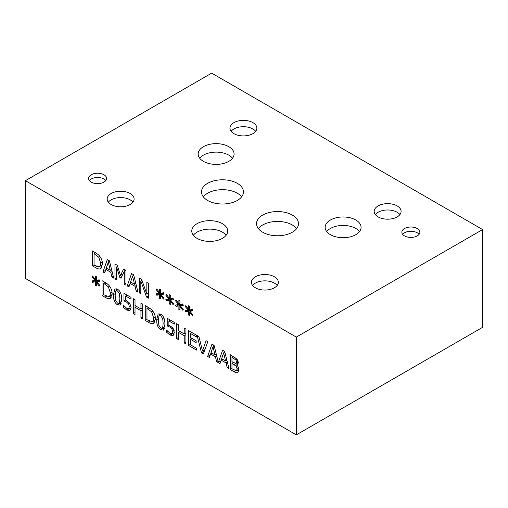 <?xml version="1.0" encoding="UTF-8"?>
<svg xmlns="http://www.w3.org/2000/svg" width="508" height="508" viewBox="0 0 508 508"><rect width="100%" height="100%" fill="white"/><g stroke="black" fill="none" stroke-linecap="round" stroke-linejoin="round"><path stroke-width="0.76" d="M206.058 340.703L207.797 341.706L203.365 354.006L201.517 352.946L197.085 335.521L198.92 336.582L202.489 350.984L206.058 340.703M202.489 350.984L204.972 349.555M201.517 352.946L204.184 351.403L203.873 350.183M185.928 329.082L185.928 343.941L184.214 342.957L184.214 335.68L178.295 332.264L178.295 339.535L176.581 338.544L176.581 323.685L178.295 324.675L178.295 330.505L184.214 333.921L184.214 328.092L185.928 329.082M184.214 333.921L185.928 332.937M176.581 338.544L178.295 337.56M179.248 331.711L179.248 331.057M178.295 332.264L179.813 331.381M184.214 335.68L185.928 334.696M185.928 333.591L185.363 333.261M184.214 342.957L185.928 341.967M142.659 304.101L142.659 318.961L140.945 317.97L140.945 310.699L135.02 307.276L135.02 314.554L133.312 313.563L133.312 298.704L135.02 299.695L135.02 305.524L140.945 308.94L140.945 303.111L142.659 304.101M140.945 308.94L142.659 307.956M133.312 313.563L135.02 312.579M135.979 306.724L135.979 306.076M135.02 307.276L136.544 306.4M140.945 310.699L142.659 309.715M142.659 308.61L142.088 308.28M140.945 317.97L142.659 316.986M96.685 281.508L99.739 285.331L99.181 286.106L96.355 282.302L96.412 285.979L95.333 285.35L95.383 281.743L92.577 282.302L92.005 280.88L95.059 280.568L92.005 276.746L92.577 275.984L95.396 279.787L95.333 276.117L96.412 276.739L96.342 280.333L99.181 279.806L99.739 281.229L96.685 281.508L99.263 280.022M95.396 279.787L96.368 279.229M92.005 276.746L92.799 276.282M95.059 280.568L96.355 279.825M92.577 282.302L95.148 280.518M95.383 281.743L98.05 280.206L95.244 280.765M95.333 285.35L96.393 284.734M98.044 280.727L98.05 280.206M96.355 282.302L97.015 281.921M103.702 283.324L103.702 294.761L108.566 296.577C109.76 296.38 110.357 295.142 110.357 292.868L108.407 286.925L103.702 283.324L105.181 282.467M108.407 286.925L109.595 286.239M108.566 296.577L112.122 294.589M109.512 298.634C108.382 298.85 106.864 298.374 104.959 297.193L101.994 295.485L101.994 280.626L104.927 282.315C107.182 283.642 108.718 284.925 109.538 286.156C111.233 288.411 112.103 291.001 112.141 293.922L110.325 298.336L109.512 298.634L111.011 297.771M101.994 295.485L103.702 294.494M104.661 282.772L104.661 282.162M111.455 297.136L109.049 296.418M119.888 298.387L119.418 293.573L117.532 290.944L116.142 290.735L115.614 291.401L115.164 295.669L115.602 300.406L117.532 303.117L118.91 303.32L119.431 302.647L119.888 298.387M117.532 289.293C120.313 290.894 121.685 294.259 121.641 299.396L120.123 305.143L117.532 304.768C114.744 303.187 113.367 299.822 113.411 294.659L114.922 288.912L117.532 289.293M116.199 290.709L116.567 288.849M121.152 303.67L119.666 302.889M129.953 310.483L126.797 310.115L123.425 307.327L123.425 305.219L126.829 308.413L128.683 308.578L129.337 306.54L128.607 303.974L126.505 302.07L123.958 300.965L123.958 293.306L131.02 297.383L131.02 299.129L125.616 296.005L125.616 299.968L129.769 303.206L131.089 307.562L129.864 310.54M125.616 296.005L127.127 295.135M123.958 300.965L125.654 299.987M126.625 295.427L126.625 294.843M128.607 303.974L129.813 303.276M123.425 307.327L124.67 306.61M130.874 309.162L129.089 308.35M146.977 308.305L146.977 319.742L151.835 321.564C153.029 321.361 153.626 320.123 153.626 317.849L151.676 311.912L146.977 308.305L148.457 307.448M151.676 311.912L152.864 311.226M151.835 321.564L155.391 319.57M152.781 323.615C151.651 323.831 150.133 323.355 148.228 322.174L145.263 320.465L145.263 305.606L148.196 307.296C150.457 308.629 151.994 309.905 152.806 311.137C154.502 313.392 155.372 315.982 155.41 318.903L153.594 323.317L152.781 323.615L154.28 322.751M145.263 320.465L146.977 319.481M147.93 307.753L147.93 307.143M154.724 322.116L152.317 321.399M163.163 323.367L162.693 318.554L160.801 315.925L159.41 315.722L158.883 316.382L158.439 320.65L158.877 325.387L160.801 328.098L162.179 328.301L162.7 327.628L163.163 323.367M160.801 314.274C163.582 315.874 164.954 319.24 164.91 324.377L163.392 330.124L160.801 329.749C158.013 328.168 156.642 324.803 156.686 319.64L158.191 313.893L160.801 314.274M159.468 315.69L159.836 313.83M164.421 328.651L162.935 327.87M173.222 335.464L170.066 335.096L166.694 332.308L166.694 330.2L170.097 333.394L171.952 333.559L172.612 331.521L171.882 328.955L169.774 327.05L167.227 325.945L167.227 318.287L174.288 322.364L174.288 324.11L168.885 320.986L168.885 324.949L173.037 328.193L174.358 332.543L173.133 335.521M168.885 320.986L170.396 320.116M167.227 325.945L168.923 324.968M169.894 320.408L169.894 319.824M171.882 328.955L173.082 328.257M166.694 332.308L167.938 331.591M174.142 334.143L172.358 333.337M188.531 345.446L188.531 330.587L196.583 335.236L196.583 336.995L190.246 333.331L190.246 337.401L196.158 340.817L196.158 342.576L190.246 339.16L190.246 344.678L196.583 348.336L196.583 350.095L188.531 345.446L190.246 344.462M190.246 339.16L191.77 338.284M190.246 333.331L191.77 332.454M191.199 338.607L191.199 337.953M191.199 332.778L191.199 332.124M225.596 361.004L223.609 352.857L221.628 358.712L225.596 361.004L226.898 360.255M223.609 352.857L224.866 352.133M218.338 362.369L222.593 350.253L224.701 351.466L229.038 368.833L227.235 367.792L226.066 362.96L221.158 360.128L219.989 363.607L216.618 361.664L215.449 356.832L210.541 354L209.372 357.48L207.639 356.476L211.976 344.119L214.084 345.338L218.338 362.369L220.897 360.89M221.278 360.058L221.729 358.769M223.857 352.717L224.365 351.269M221.158 360.128L222.618 359.283M226.066 362.96L227.381 362.204M227.235 367.792L228.587 367.011M216.618 361.664L217.97 360.883M214.979 354.876L212.992 346.729L211.011 352.584L214.979 354.876L216.281 354.127M212.992 346.729L214.249 345.999M207.639 356.476L210.204 354.997M210.541 354L212.001 353.155M215.449 356.832L216.77 356.076M210.661 353.924L211.112 352.641M213.239 346.583L213.747 345.142M231.972 357.353L231.972 361.696L235.883 363.461L236.601 361.963L235.947 360.032L231.972 357.353L233.432 356.508M235.947 360.032L237.16 359.327M235.883 363.461L238.817 361.836M231.972 363.347L231.972 368.84L236.277 370.7L237.204 369.068L236.163 366.154L231.972 363.347L233.401 362.522M236.163 366.154L237.211 365.55M236.582 364.852L236.582 364.928C238.15 366.357 238.951 368.052 238.989 370.015L237.655 372.605C236.811 372.948 235.572 372.637 233.953 371.672L230.257 369.538L230.257 354.679L237.052 359.2L238.385 362.718L237.522 364.636L236.582 364.852L238.144 363.95L236.747 363.03M236.277 370.7L239.287 369.024M230.257 369.538L231.972 368.548M232.924 362.795L232.924 362.248M232.924 356.8L232.924 356.216M238.874 371.113L237.001 370.345M25.4 180.677L25.4 278.441L296.335 434.861L296.335 337.096L482.6 229.559L211.665 73.139L25.4 180.677L296.335 337.096M189.878 311.188L192.932 315.011L192.373 315.779L189.548 311.982L189.611 315.652L188.525 315.03L188.576 311.423L185.769 311.982L185.198 310.553L188.252 310.248L185.198 306.426L185.769 305.657L188.589 309.461L188.525 305.791L189.611 306.419L189.535 310.013L192.373 309.48L192.932 310.902L189.878 311.188L192.456 309.696M170.567 300.031L173.622 303.86L173.057 304.629L170.231 300.831L170.294 304.502L169.208 303.873L169.259 300.266L166.459 300.831L165.881 299.403L168.935 299.098L165.881 295.269L166.459 294.507L169.272 298.31L169.208 294.64L170.294 295.262L170.218 298.863L173.057 298.329L173.622 299.752L170.567 300.031L173.145 298.545M148.425 283.299L148.425 298.164L146.507 297.053L140.811 280.956L140.811 293.764L139.217 292.843L139.217 277.984L141.643 279.387L146.831 294.145L146.831 282.378L148.425 283.299M128.943 286.912L127.21 285.915L131.553 273.558L133.655 274.777L137.998 292.138L136.188 291.097L135.02 286.271L130.112 283.432L128.943 286.912M99.879 256.451C101.575 258.712 102.445 261.296 102.483 264.224L100.673 268.63L99.854 268.929C98.73 269.151 97.206 268.668 95.301 267.487L92.335 265.779L92.335 250.92L95.269 252.609C97.53 253.943 99.066 255.219 99.879 256.451M104.686 272.91L102.953 271.907L107.29 259.556L109.398 260.769L113.735 278.136L111.931 277.095L110.763 272.263L105.854 269.43L104.686 272.91M125.99 270.351L125.99 285.21L124.282 284.226L124.282 271.424L120.923 278.187L119.882 277.59L116.554 266.96L116.554 279.762L114.96 278.841L114.96 263.982L117.291 265.328L120.504 275.457L123.615 268.98L125.99 270.351M160.909 294.456L163.963 298.285L163.398 299.053L160.572 295.256L160.636 298.926L159.55 298.298L159.601 294.691L156.801 295.256L156.223 293.827L159.283 293.522L156.223 289.693L156.801 288.931L159.614 292.735L159.55 289.065L160.636 289.687L160.566 293.287L163.398 292.754L163.963 294.176L160.909 294.456L163.487 292.97M180.219 305.613L183.28 309.435L182.715 310.204L179.889 306.407L179.953 310.077L178.867 309.448L178.918 305.848L176.111 306.407L175.539 304.978L178.594 304.673L175.539 300.844L176.111 300.082L178.93 303.886L178.867 300.215L179.953 300.844L179.876 304.438L182.715 303.905L183.28 305.327L180.219 305.613L182.797 304.121M178.93 303.886L179.902 303.327M175.539 300.844L176.339 300.387M178.594 304.673L179.889 303.924M176.111 306.407L178.683 304.622M178.918 305.848L181.585 304.305L178.778 304.864M178.867 309.448L179.927 308.839M181.578 304.825L181.585 304.305M179.889 306.407L180.55 306.019M159.614 292.735L160.585 292.176M156.223 289.693L157.023 289.236M159.283 293.522L160.572 292.773M156.801 295.256L159.366 293.472M159.601 294.691L162.268 293.154L159.468 293.713M159.55 298.298L160.617 297.688M162.262 293.675L162.268 293.154M160.572 295.256L161.239 294.869M120.504 275.457L122.993 274.022M124.403 271.355L125.127 269.85M114.96 278.841L116.554 277.92M116.554 266.96L117.615 266.344M119.882 277.59L121.761 276.504M122.333 275.355L122.079 274.549M124.282 271.424L125.99 270.434M124.282 284.226L125.99 283.235M110.293 270.307L108.306 262.16L106.324 268.014L110.293 270.307L111.595 269.558M108.306 262.16L109.563 261.436M102.953 271.907L105.518 270.427M105.854 269.43L107.315 268.586M110.763 272.263L112.084 271.507M111.931 277.095L113.284 276.314M105.975 269.361L106.426 268.072M108.553 262.02L109.061 260.572M94.05 253.619L94.05 265.055L98.908 266.878C100.101 266.675 100.698 265.436 100.698 263.169L98.749 257.226L94.05 253.619L95.529 252.762M98.749 257.226L99.943 256.54M98.908 266.878L102.464 264.884M92.335 265.779L94.05 264.795M95.002 253.067L95.002 252.457M101.797 267.43L99.39 266.713M99.854 268.929L101.352 268.065M134.556 284.315L132.563 276.168L130.581 282.016L134.556 284.315L135.852 283.566M132.563 276.168L133.82 275.438M127.21 285.915L129.775 284.436M130.112 283.432L131.572 282.594M135.02 286.271L136.341 285.509M136.188 291.097L137.541 290.322M130.232 283.362L130.683 282.08M132.81 276.022L133.318 274.58M146.831 294.145L148.425 293.224M139.217 292.843L140.811 291.922M140.811 280.956L141.961 280.289M146.507 297.053L148.425 295.948M169.272 298.31L170.244 297.751M165.881 295.269L166.681 294.811M168.935 299.098L170.231 298.348M166.459 300.831L169.024 299.047M169.259 300.266L171.926 298.729L169.12 299.288M169.208 303.873L170.275 303.263M171.92 299.25L171.926 298.729M170.231 300.831L170.891 300.444M188.589 309.461L189.56 308.902M185.198 306.426L185.998 305.962M188.252 310.248L189.548 309.499M185.769 311.982L188.341 310.197M188.576 311.423L191.243 309.88L188.436 310.439M188.525 315.03L189.586 314.414M191.237 310.401L191.243 309.88M189.548 311.982L190.208 311.594M399.923 214.586A13.456 7.772 0 0 0 397.154 212.261A13.456 7.772 0 0 0 375.355 214.586M397.154 205.918A13.456 7.772 180 0 1 401.098 211.411A13.456 7.772 180 0 1 392.786 218.592A13.456 7.772 180 0 1 378.123 216.91A13.456 7.772 180 0 1 374.18 211.411A13.456 7.772 180 0 1 382.486 204.235A13.456 7.772 180 0 1 397.154 205.918M255.683 131.312A13.456 7.772 0 0 0 252.914 128.988A13.456 7.772 0 0 0 231.115 131.312M252.914 122.644A13.456 7.772 180 0 1 256.858 128.137A13.456 7.772 180 0 1 248.552 135.319A13.456 7.772 180 0 1 233.883 133.636A13.456 7.772 180 0 1 229.94 128.137A13.456 7.772 180 0 1 238.252 120.961A13.456 7.772 180 0 1 252.914 122.644M132.937 202.178A13.456 7.772 0 0 0 130.169 199.86A13.456 7.772 0 0 0 108.363 202.178M130.169 193.51A13.456 7.772 180 0 1 134.106 199.009A13.456 7.772 180 0 1 125.8 206.184A13.456 7.772 180 0 1 111.131 204.502A13.456 7.772 180 0 1 107.194 199.009A13.456 7.772 180 0 1 115.5 191.827A13.456 7.772 180 0 1 130.169 193.51M277.171 285.452A13.456 7.772 0 0 0 274.403 283.134A13.456 7.772 0 0 0 252.603 285.452M274.403 276.79A13.456 7.772 180 0 1 278.346 282.283A13.456 7.772 180 0 1 270.04 289.458A13.456 7.772 180 0 1 255.372 287.776A13.456 7.772 180 0 1 251.428 282.283A13.456 7.772 180 0 1 259.74 275.101A13.456 7.772 180 0 1 274.403 276.79M105.823 180.569A9.004 5.201 0 0 0 103.969 179.019A9.004 5.201 0 0 0 89.383 180.569M103.969 174.771A9.004 5.201 180 0 1 106.61 178.448A9.004 5.201 180 0 1 101.048 183.248A9.004 5.201 180 0 1 91.237 182.124A9.004 5.201 180 0 1 88.602 178.448A9.004 5.201 180 0 1 94.158 173.647A9.004 5.201 180 0 1 103.969 174.771M419.087 234.34A9.004 5.201 0 0 0 417.239 232.785A9.004 5.201 0 0 0 402.654 234.34M417.239 228.543A9.004 5.201 180 0 1 419.875 232.219A9.004 5.201 180 0 1 414.318 237.02A9.004 5.201 180 0 1 404.501 235.896A9.004 5.201 180 0 1 401.866 232.219A9.004 5.201 180 0 1 407.422 227.413A9.004 5.201 180 0 1 417.239 228.543M296.666 228.606A20.98 12.109 0 0 0 292.348 224.987A20.98 12.109 0 0 0 258.369 228.606M292.348 215.1A20.98 12.109 180 0 1 298.494 223.66A20.98 12.109 180 0 1 285.547 234.848A20.98 12.109 180 0 1 262.68 232.226A20.98 12.109 180 0 1 256.54 223.66A20.98 12.109 180 0 1 269.488 212.471A20.98 12.109 180 0 1 292.348 215.1M241.624 196.844A20.98 12.109 0 0 0 237.312 193.224A20.98 12.109 0 0 0 203.327 196.844M237.312 183.337A20.98 12.109 180 0 1 243.453 191.897A20.98 12.109 180 0 1 230.505 203.092A20.98 12.109 180 0 1 207.645 200.463A20.98 12.109 180 0 1 201.498 191.897A20.98 12.109 180 0 1 214.446 180.708A20.98 12.109 180 0 1 237.312 183.337M359.512 231.572A17.958 10.37 0 0 0 355.816 228.473A17.958 10.37 0 0 0 326.72 231.572M355.816 220.008A17.958 10.37 180 0 1 361.08 227.343A17.958 10.37 180 0 1 349.993 236.919A17.958 10.37 180 0 1 330.416 234.671A17.958 10.37 180 0 1 325.158 227.343A17.958 10.37 180 0 1 336.245 217.761A17.958 10.37 180 0 1 355.816 220.008M226.13 235.261A17.958 10.37 0 0 0 222.434 232.162A17.958 10.37 0 0 0 193.338 235.261M222.434 223.691A17.958 10.37 180 0 1 227.698 231.026A17.958 10.37 180 0 1 216.611 240.608A17.958 10.37 180 0 1 197.034 238.36A17.958 10.37 180 0 1 191.776 231.026A17.958 10.37 180 0 1 202.863 221.444A17.958 10.37 180 0 1 222.434 223.691M232.512 158.255A17.958 10.37 0 0 0 228.816 155.156A17.958 10.37 0 0 0 199.72 158.255M228.816 146.685A17.958 10.37 180 0 1 234.08 154.019A17.958 10.37 180 0 1 222.993 163.601A17.958 10.37 180 0 1 203.416 161.353A17.958 10.37 180 0 1 198.158 154.019A17.958 10.37 180 0 1 209.245 144.437A17.958 10.37 180 0 1 228.816 146.685M296.335 434.861L482.6 327.323L482.6 229.559M105.01 284.074L106.432 283.254M110.357 292.868L111.989 291.929M104.959 297.193L106.534 296.285M119.418 293.573L120.599 292.894M119.431 302.647L121.564 301.415M113.411 294.659L115.221 293.618M117.532 304.768L120.199 303.232M126.505 302.07L127.889 301.269M129.337 306.54L130.88 305.645M126.797 310.115L129.464 308.578M148.279 309.055L149.701 308.235M153.626 317.849L155.257 316.909M148.228 322.174L149.809 321.266M162.693 318.554L163.868 317.881M162.7 327.628L164.833 326.396M156.686 319.64L158.496 318.599M160.801 329.749L163.468 328.212M169.774 327.05L171.158 326.25M172.612 331.521L174.155 330.632M170.066 335.096L172.733 333.559M233.61 358.299L235.039 357.473M236.601 361.963L238.131 361.08M233.909 364.465L235.61 363.487M237.204 369.068L238.716 368.192M233.953 371.672L235.642 370.694M95.352 254.368L96.774 253.549M100.698 263.169L102.33 262.223M95.301 267.487L96.882 266.579M116.142 290.735L118.059 289.63M118.91 303.32L121.577 301.784M159.41 315.722L161.328 314.611M162.179 328.301L164.846 326.765"/></g></svg>
